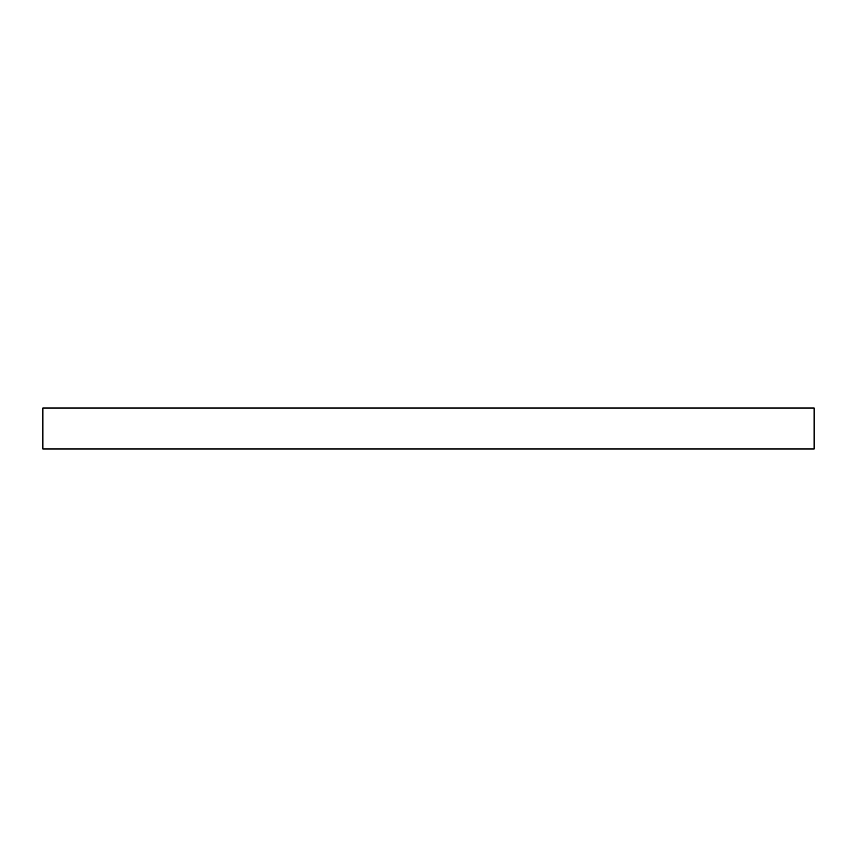 <?xml version="1.0" encoding="UTF-8"?>
<svg xmlns="http://www.w3.org/2000/svg" width="857" height="857" viewBox="0 0 857 857"><rect width="100%" height="100%" fill="white"/><g stroke="black" fill="none" stroke-linecap="round" stroke-linejoin="round"><path stroke-width="1.29" d="M814.15 448.993L814.15 408.007L42.85 408.007L42.85 448.993L814.15 448.993"/></g></svg>
